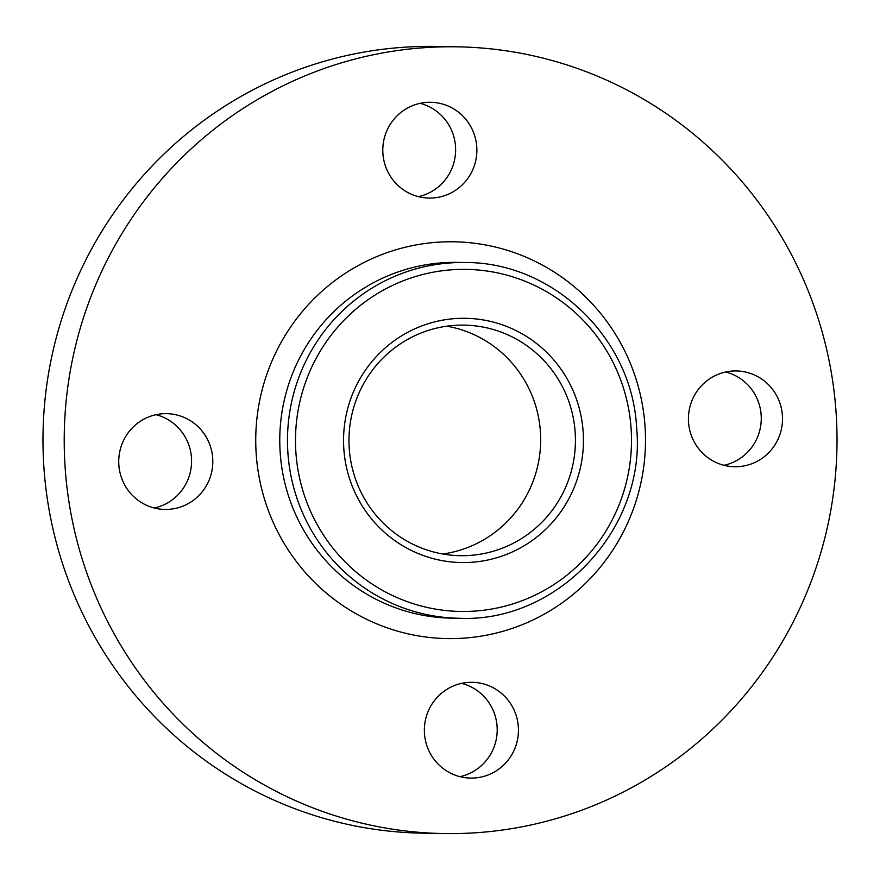 <?xml version="1.0" encoding="UTF-8"?>
<svg xmlns="http://www.w3.org/2000/svg" width="880" height="880" viewBox="0 0 880 880"><rect width="100%" height="100%" fill="white"/><g stroke="black" fill="none" stroke-linecap="round" stroke-linejoin="round"><path stroke-width="1.32" d="M474.837 777.964A47.894 47.036 91 0 0 518.43 728.871A47.894 47.036 91 0 0 472.274 682.308A47.894 47.036 91 0 0 467.984 682.44A47.894 47.036 91 0 0 424.38 731.533A47.894 47.036 91 0 0 470.547 778.085A47.894 47.036 91 0 0 474.837 777.964M461.626 683.353A47.894 47.036 -89 0 1 497.2 730.664A47.894 47.036 -89 0 1 459.943 776.666M782.386 415.316A47.894 47.036 91 0 0 736.329 370.953A47.894 47.036 91 0 0 688.545 422.356A47.894 47.036 91 0 0 734.602 466.73A47.894 47.036 91 0 0 782.386 415.316M725.692 371.998A47.894 47.036 -89 0 1 761.145 414.931A47.894 47.036 -89 0 1 724.009 465.3M426.404 102.421A47.894 47.036 91 0 0 382.811 151.514A47.894 47.036 91 0 0 428.967 198.066A47.894 47.036 91 0 0 433.257 197.945A47.894 47.036 91 0 0 476.85 148.852A47.894 47.036 91 0 0 430.694 102.289A47.894 47.036 91 0 0 426.404 102.421M118.855 465.069A47.894 47.036 91 0 0 164.912 509.432A47.894 47.036 91 0 0 212.685 458.029A47.894 47.036 91 0 0 166.639 413.655A47.894 47.036 91 0 0 118.855 465.069M155.991 414.7A47.894 47.036 -89 0 1 191.455 457.644A47.894 47.036 -89 0 1 154.308 508.002M457.721 46.827L436.48 46.442A393.426 386.408 91 0 0 44 468.699A393.426 386.408 91 0 0 422.279 833.173L443.52 833.558A393.426 386.408 91 0 0 836 411.301A393.426 386.408 91 0 0 457.721 46.827A393.426 386.408 91 0 0 65.241 469.084A393.426 386.408 91 0 0 443.52 833.558M343.86 449.394A122.133 119.955 91 0 0 472.219 562.232A122.133 119.955 91 0 0 583.132 431.453A122.133 119.955 91 0 0 454.762 318.615A122.133 119.955 91 0 0 343.86 449.394M349.272 448.866A115.291 113.234 91 0 0 460.119 555.676A115.291 113.234 91 0 0 575.135 431.937A115.291 113.234 91 0 0 464.288 325.127A115.291 113.234 91 0 0 349.272 448.866M442.772 553.993A115.291 113.234 91 0 0 540.386 431.31A115.291 113.234 91 0 0 446.886 326.183M420.057 103.334A47.894 47.036 -89 0 1 455.62 150.645A47.894 47.036 -89 0 1 418.374 196.647M256.256 454.762A198.429 194.876 91 0 0 464.805 638.077A198.429 194.876 91 0 0 644.985 425.623A198.429 194.876 91 0 0 436.436 242.308A198.429 194.876 91 0 0 256.256 454.762M465.421 262.526L457.699 262.394A177.903 174.724 91 0 0 280.225 453.321A177.903 174.724 91 0 0 451.275 618.134L458.997 618.266C558.294 623.018 646.712 527.879 636.592 427.35C632.17 338.294 553.113 262.119 465.421 262.526A177.903 174.724 91 0 0 287.947 453.464A177.903 174.724 91 0 0 458.997 618.266M631.048 427.867A171.061 168.003 91 0 0 451.264 269.83A171.061 168.003 91 0 0 295.933 452.991A171.061 168.003 91 0 0 475.717 611.017A171.061 168.003 91 0 0 631.048 427.867"/></g></svg>
